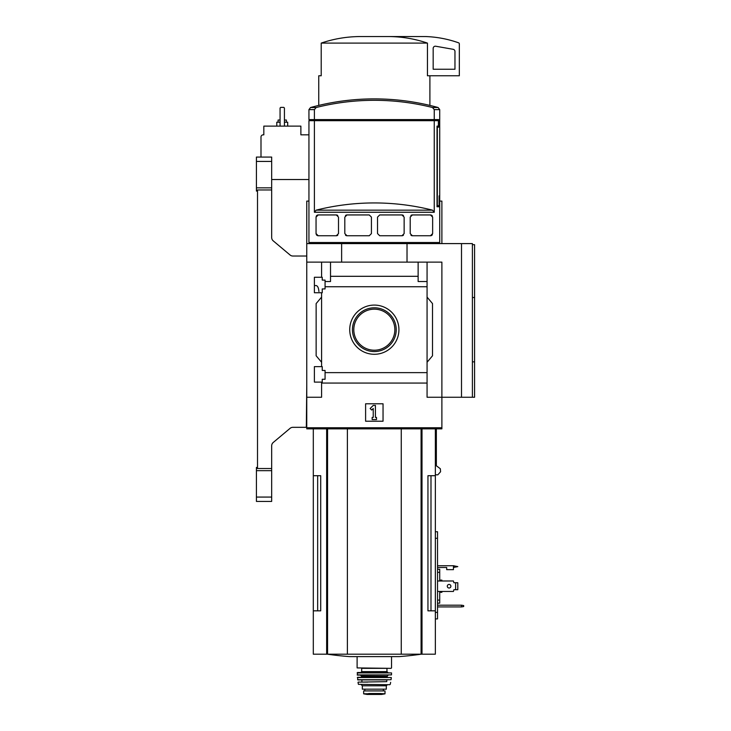 <?xml version="1.0" encoding="UTF-8"?>
<svg xmlns="http://www.w3.org/2000/svg" width="731" height="731" viewBox="0 0 731 731"><rect width="100%" height="100%" fill="white"/><g stroke="black" fill="none" stroke-linecap="round" stroke-linejoin="round"><path stroke-width="1.1" d="M318.926 291.55C318.597 287.795 317.647 285.794 316.084 285.556L314.394 285.556M314.394 382.103L314.394 366.633L322.234 366.633L322.234 370.443L325.067 370.443L325.067 379.27L322.234 379.27L322.234 382.103L314.394 382.103M314.394 292.747L314.394 277.268L322.234 277.268L322.234 280.101L325.067 280.101L325.067 288.928L322.234 288.928L322.234 292.747L314.394 292.747M321.585 292.747L321.585 366.633M321.585 277.268L321.585 262.127L306.764 262.127L306.764 243.597L472.4 243.597L472.4 397.253L474.583 397.253L474.583 361.854L472.4 361.854L474.583 361.836L474.583 244.684L472.4 244.684M349.729 329.69A24.598 24.598 0 0 1 386.626 308.381A24.598 24.598 0 0 1 386.626 350.99A24.598 24.598 0 0 1 349.729 329.69M321.585 382.103L321.585 397.253L306.764 397.253L306.764 427.763L441.889 427.763L441.889 397.253L427.068 397.253L427.068 372.636L325.067 372.636M427.068 372.636L427.068 286.735L325.067 286.735M306.764 397.253L306.764 262.127M427.068 286.735L427.068 281.517L418.132 281.517L418.132 276.309L330.522 276.309L330.522 281.517L325.067 281.517M418.132 276.309L418.132 262.127L321.585 262.127M427.068 383.062L321.585 383.062M432.505 107.521A238.306 238.306 0 0 0 316.148 107.521L310.547 107.521A239.741 239.741 0 0 1 374.327 98.886C395.974 98.895 417.237 101.773 438.107 107.521L432.505 107.521L434.251 109.623L434.251 119.592L438.6 119.592L438.6 127.212L437.339 127.212L437.339 205.676L439.13 205.676L439.13 195.871L439.715 195.871L439.715 242.509L308.939 242.509L308.939 120.679L314.403 120.679L314.403 212.255L316.148 210.153A238.306 238.306 0 0 1 432.505 210.153L316.148 210.153M439.715 196.959L439.267 206.763L437.028 206.763L439.267 206.763M432.505 210.153L434.251 212.255L434.251 120.679L438.39 120.679L438.39 126.125L437.028 126.125L437.028 206.763M316.066 216.851A2.184 2.184 0 0 0 316.048 217.116L318.223 214.941L336.315 214.941L338.499 217.116L338.499 233.573L336.315 235.757L318.223 235.757L316.048 233.573A2.184 2.184 0 0 0 316.066 233.856M316.048 217.116L316.048 233.573M346.997 235.757L344.813 233.573L344.813 217.116L346.997 214.941L369.246 214.941L371.43 217.116L371.43 233.573L369.246 235.757L346.997 235.757A2.184 2.184 0 0 1 345.489 235.154M379.709 235.757L377.534 233.573L377.534 217.116L379.709 214.941L401.959 214.941L404.142 217.116L404.142 233.573L401.959 235.757L379.709 235.757M412.375 235.757L410.201 233.573L410.201 217.116L412.375 214.941L430.468 214.941L432.642 217.116L432.642 233.573L430.468 235.757L412.375 235.757A2.184 2.184 0 0 1 410.923 235.19M316.148 107.521L314.403 109.623L314.403 119.592L308.939 119.592L308.939 109.623L310.547 107.521M317.665 120.679L317.665 119.592M432.085 120.679L432.085 119.592M461.508 243.597L461.508 397.253L441.889 397.253L441.889 262.127L418.132 262.127M330.522 262.127L330.522 276.309M427.068 262.127L427.068 281.517M321.585 362.265L316.139 355.778L316.139 303.593L321.585 297.106M427.068 297.106L432.514 303.593L432.514 355.778L427.068 362.265M365.61 421.22L365.61 403.786L383.044 403.786L383.044 421.22L365.61 421.22M341.633 262.127L341.633 243.597M407.021 262.127L407.021 243.597M461.508 397.253L472.4 397.253M370.151 408.501L373.239 405.422L375.414 405.422L375.414 417.41L376.511 417.41L376.511 419.585L372.143 419.585L372.143 417.41L373.239 417.41L373.239 408.501L371.695 410.045L370.151 408.501M352.443 329.69A21.884 21.884 0 0 1 385.274 310.73A21.884 21.884 0 0 1 385.274 348.641A21.884 21.884 0 0 1 352.443 329.69M353.804 329.69A20.523 20.523 0 0 1 384.588 311.918A20.523 20.523 0 0 1 384.588 347.463A20.523 20.523 0 0 1 353.804 329.69M434.251 119.592L314.403 119.592M434.251 120.679L314.403 120.679M316.359 234.697A2.184 2.184 0 0 0 316.916 235.318M317.556 235.647A2.184 2.184 0 0 0 318.223 235.757M336.315 235.757A2.184 2.184 0 0 0 337.777 235.19M337.777 215.499A2.184 2.184 0 0 0 336.315 214.941M318.223 214.941A2.184 2.184 0 0 0 317.245 215.17M316.916 215.371A2.184 2.184 0 0 0 316.359 216.001M346.997 214.941A2.184 2.184 0 0 0 345.489 215.535M401.959 235.757A2.184 2.184 0 0 0 403.466 235.154M403.466 215.535A2.184 2.184 0 0 0 401.959 214.941M430.468 235.757A2.184 2.184 0 0 0 431.445 235.519M431.774 235.318A2.184 2.184 0 0 0 432.332 234.697M432.332 215.992A2.184 2.184 0 0 0 431.774 215.371M431.144 215.042A2.184 2.184 0 0 0 430.468 214.941M412.375 214.941A2.184 2.184 0 0 0 410.913 215.499M317.665 475.707L317.665 610.833L320.708 610.833L320.708 475.707L313.307 475.707L313.307 654.19L435.347 654.19L435.347 610.833L427.946 610.833L430.988 610.833L430.988 475.707M320.708 610.833L313.307 610.833M435.347 428.85L435.347 475.707L427.946 475.707L427.946 610.833M435.347 475.707L435.347 610.833M306.764 427.763L306.764 428.85L441.889 428.85L441.889 427.763M436.352 428.85L436.352 465.766L440.345 468.763L440.574 471.751L437.832 474.821L435.347 474.821M472.4 297.517L474.583 297.517L472.4 297.535M388.746 36.55C401.931 36.641 414.824 38.825 427.443 43.092L427.443 75.777L459.324 75.777L459.324 43.851A1.087 1.087 0 0 0 458.602 42.827A108.974 108.974 0 0 0 425.543 36.55L359.908 36.55C346.668 36.651 333.775 38.825 321.211 43.092L321.211 75.777L318.753 75.777L318.753 105.41M427.443 43.092L321.211 43.092M435.731 46.236A2.184 2.184 0 0 0 433.172 48.383L433.172 69.244L454.965 69.244L454.965 51.453A2.184 2.184 0 0 0 453.165 49.306L435.731 46.236M347.389 428.85L347.389 654.19M401.264 428.85L401.264 654.19M421.202 654.19A326.921 326.921 0 0 1 399.345 656.602L349.308 656.602A326.921 326.921 0 0 1 327.451 654.19M379.965 693.509L385.009 693.801L385.009 690.914L363.645 690.914L363.645 693.801L379.965 693.509L368.689 693.509M362.338 685.788L386.315 685.788L386.315 689.169L362.338 689.169L362.338 685.788L361.251 684.7M391.112 668.353L357.112 667.915L391.112 668.353M386.964 671.625L386.964 668.353L361.69 668.353L361.69 671.625L360.812 672.493L387.841 672.493L386.964 671.625L361.69 671.625M357.112 672.931L391.542 672.931L357.55 672.493L357.377 675.106L391.487 674.905L357.167 674.905M360.374 675.106L361.47 676.202L387.183 676.202L387.183 676.851L361.47 676.851L361.032 677.29L367.784 677.29M357.34 677.527L391.313 677.527L357.56 677.29L357.806 679.903L391.067 679.711L357.587 679.711M358.217 682.087L367.784 682.087M389.815 684.7L358.418 684.353L389.815 684.7M383.373 690.914L383.373 689.169M306.764 385.493L306.326 427.324L292.875 427.324A4.359 4.359 0 0 0 290.07 428.348L273.23 442.483A4.359 4.359 0 0 0 271.676 445.819L271.676 468.525L257.504 468.525L257.504 189.969L271.676 189.969L271.676 237.529A4.359 4.359 0 0 0 273.23 240.865L290.07 255A4.359 4.359 0 0 0 292.875 256.024L306.764 256.024M256.417 187.83L271.676 187.83L271.676 157.074L256.417 157.074L256.417 191.074L257.504 191.074M271.676 470.673L271.676 501.429L256.417 501.429L256.417 470.673L271.676 470.673L271.676 468.525M271.676 501.429L256.417 501.429M257.504 467.429L256.417 467.429L256.417 470.673M271.676 187.83L271.676 189.969M308.939 134.842L300.88 134.842L300.88 126.125L263.827 126.125L263.827 134.842L263.178 134.842A2.184 2.184 0 0 0 260.994 137.026L260.994 157.074M308.939 179.524L271.676 179.524M306.764 243.597L306.764 201.098L308.939 201.098M439.715 201.098L441.889 201.098L441.889 243.597M284.423 126.125L284.423 108.033L283.774 107.384L280.722 107.384L280.064 108.033L280.064 126.125M286.388 122.205L286.388 120.021L284.423 120.021M280.064 120.021L278.1 120.021L278.1 122.205M287.694 126.125L287.694 122.205L284.423 122.205M280.064 122.205L276.793 122.205L276.793 126.125M292.875 256.024A4.359 4.359 0 0 1 290.07 255A4.359 4.359 0 0 0 292.875 256.024M273.23 240.865A4.359 4.359 0 0 1 271.676 237.529A4.359 4.359 0 0 0 273.23 240.865M271.676 445.819A4.359 4.359 0 0 1 273.23 442.483A4.359 4.359 0 0 0 271.676 445.819M290.07 428.348A4.359 4.359 0 0 1 292.875 427.324A4.359 4.359 0 0 0 290.07 428.348M437.531 591.452L453.439 591.452L453.878 589.707L455.623 589.707L455.623 582.735L453.878 582.735L453.439 580.99L437.531 580.99M437.531 565.739L453.439 565.739L453.439 569.659L446.687 569.659L446.687 567.475L437.531 567.475M435.347 531.739L437.531 531.739L437.531 618.91L435.347 618.91M463.682 605.57L461.508 605.186L461.508 606.931L463.682 606.538L463.682 605.57M437.531 605.186L461.508 605.186M461.508 606.931L437.531 606.931M439.715 580.99L439.715 569.266L437.531 569.266M439.715 572.355L437.531 572.355M439.715 591.452L439.715 600.096L437.531 600.096M439.715 600.096L439.715 603.176L437.531 603.176M441.889 591.452L441.889 592.32L439.715 592.32M439.715 580.122L441.889 580.122L441.889 580.99M455.623 589.707L457.798 589.707L457.798 582.735L455.623 582.735M450.881 586.225A1.8 1.8 0 0 1 448.185 587.779A1.8 1.8 0 0 1 448.185 584.663A1.8 1.8 0 0 1 450.881 586.225M453.439 565.739L457.798 566.607L453.439 567.475M434.251 212.255L314.403 212.255M314.403 109.623L308.939 109.623M439.715 195.871L439.715 109.623L434.251 109.623M422.006 428.85L422.006 654.19M326.647 428.85L326.647 654.19M327.57 428.85L327.57 654.19M421.083 428.85L421.083 654.19M387.183 679.903L361.47 679.903M386.754 680.342L386.754 681.648L361.47 682.087M383.309 690.914L383.309 689.169M385.009 693.838L381.573 694.441L367.081 694.441L363.645 693.838M271.676 497.071L256.417 497.071M271.676 161.432L256.417 161.432M437.531 612.377L435.347 612.377M437.531 538.272L435.347 538.272M453.878 565.739L453.878 567.475M438.618 243.597L439.715 242.509M310.035 243.597L308.939 242.509M439.715 109.623L438.107 107.521M313.307 428.85L313.307 475.707M429.901 75.777L429.901 105.41M357.112 656.602L357.112 667.915M391.542 656.602L391.542 667.915M391.542 672.931L391.487 674.905M387.183 676.202L388.28 675.106M361.47 676.202L361.47 676.851M391.313 677.527L391.067 679.711M361.9 680.342L361.9 681.648M390.646 682.343L390.235 684.353M358.007 682.343L358.418 684.353M386.315 685.788L387.403 684.7M364.824 690.914L364.824 689.169M367.081 694.441L381.518 694.45M374.327 694.45L367.455 694.158"/></g></svg>
